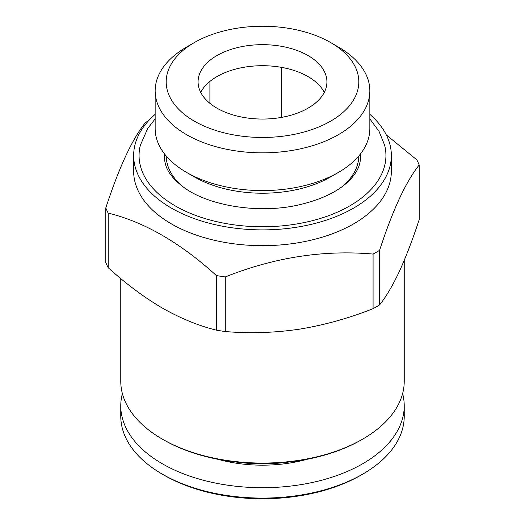 <?xml version="1.0" encoding="UTF-8"?>
<svg xmlns="http://www.w3.org/2000/svg" width="525" height="525" viewBox="0 0 525 525"><rect width="100%" height="100%" fill="white"/><g stroke="black" fill="none" stroke-linecap="round" stroke-linejoin="round"><path stroke-width="0.79" d="M379.601 250.3C392.772 209.948 405.969 181.512 419.199 164.981L419.199 219.588C412.729 239.374 406.127 256.627 399.4 271.359C392.68 285.6 386.078 296.783 379.601 304.907L379.601 250.3A161.057 92.984 180 0 1 373.072 254.067C323.695 249.729 274.437 257.348 225.291 276.931A161.057 92.984 180 0 1 216.372 275.553C180.305 242.753 144.244 221.931 108.189 213.091A161.057 92.984 180 0 1 105.801 207.946C119.031 167.455 132.228 139.02 145.399 122.62A161.057 92.984 180 0 1 148.601 120.717M105.801 207.946L105.801 262.553A161.057 92.984 0 0 0 108.189 267.697C125.79 283.684 143.817 297.13 162.284 308.037C180.744 318.452 198.772 325.828 216.372 330.159A161.057 92.984 0 0 0 225.291 331.537C249.467 333.631 274.096 332.857 299.184 329.214C324.286 325.1 348.922 318.255 373.072 308.674A161.057 92.984 0 0 0 379.601 304.907M369.843 114.352A128.848 74.386 180 0 1 391.348 155.498L391.348 171.275A128.848 74.386 180 0 1 262.5 245.667A128.848 74.386 180 0 1 133.652 171.275L133.652 155.498A128.848 74.386 180 0 1 155.157 114.352M386.341 134.958L416.811 159.83A161.057 92.984 180 0 1 419.199 164.981M373.072 308.674L373.072 254.067M225.291 331.537L225.291 276.931M216.372 330.159L216.372 275.553M108.189 267.697L108.189 213.091M308.05 55.558A64.424 37.196 180 0 1 326.924 81.854A64.424 37.196 180 0 1 262.5 119.05A64.424 37.196 180 0 1 198.076 81.854A64.424 37.196 180 0 1 237.845 47.493A64.424 37.196 180 0 1 308.05 55.558M338.402 47.04L330.606 42.538A96.311 55.604 180 0 1 330.599 121.177A96.311 55.604 180 0 1 194.401 121.177A96.311 55.604 180 0 1 194.394 42.538A96.311 55.604 180 0 1 330.606 42.538L338.402 47.04A107.343 61.97 180 0 1 369.843 90.858A107.343 61.97 180 0 1 262.5 152.834A107.343 61.97 180 0 1 155.157 90.858A107.343 61.97 180 0 1 186.598 47.04L194.394 42.538M324.293 92.374A64.424 37.196 0 0 0 308.05 76.597A64.424 37.196 0 0 0 245.825 66.97A64.424 37.196 0 0 0 200.707 92.374M402.616 393.56A141.73 81.828 180 0 1 404.23 405.877L404.23 416.273A141.73 81.828 180 0 1 362.723 474.127L360.787 475.243A138.994 80.246 180 0 1 164.213 475.243L162.278 474.127A141.73 81.828 180 0 1 120.77 416.273L120.77 405.877A141.73 81.828 180 0 1 122.384 393.56M362.723 474.127A141.73 81.828 180 0 1 162.278 474.127M404.23 405.877A141.73 81.828 180 0 1 262.5 487.705A141.73 81.828 180 0 1 120.77 405.877M307.02 459.309A102.697 59.292 180 0 1 217.98 459.309M284.727 462.479A101.784 58.767 180 0 1 240.273 462.479M404.23 260.361L404.23 381.242A141.73 81.828 180 0 1 362.723 439.103L361.43 439.845A139.906 80.778 180 0 1 163.57 439.845L162.278 439.103A141.73 81.828 180 0 1 120.77 381.242L120.77 278.558M362.723 439.103A141.73 81.828 180 0 1 162.278 439.103M391.348 155.498A128.848 74.386 180 0 1 262.5 229.884A128.848 74.386 180 0 1 133.652 155.498M369.843 118.867L379.057 131.414L384.641 145.208A123.434 71.262 180 0 1 262.5 226.761A123.434 71.262 180 0 1 140.359 145.208L147.696 128.5L155.157 118.867M360.636 153.72A98.182 56.687 180 0 1 359.651 163.675C358.457 168.781 355.346 174.044 350.319 179.478C339.741 190.595 323.223 198.916 300.786 204.435C259.862 214.554 207.48 205.951 182.621 186.46C172.784 178.795 167.029 171.202 165.349 163.675A98.182 56.687 180 0 1 164.364 153.72M358.811 155.971A96.311 55.604 180 0 1 343.252 185.804M181.762 185.817A96.311 55.604 180 0 1 166.189 155.971M369.843 90.858L369.843 128.605A107.343 61.97 180 0 1 338.402 172.43L330.606 176.932A96.311 55.604 180 0 1 194.394 176.932L186.598 172.43A107.343 61.97 180 0 1 155.157 128.605L155.157 90.858M338.402 172.43A107.343 61.97 180 0 1 186.598 172.43M281.754 67.403L281.754 117.351M209.902 81.421L209.902 103.327"/></g></svg>
